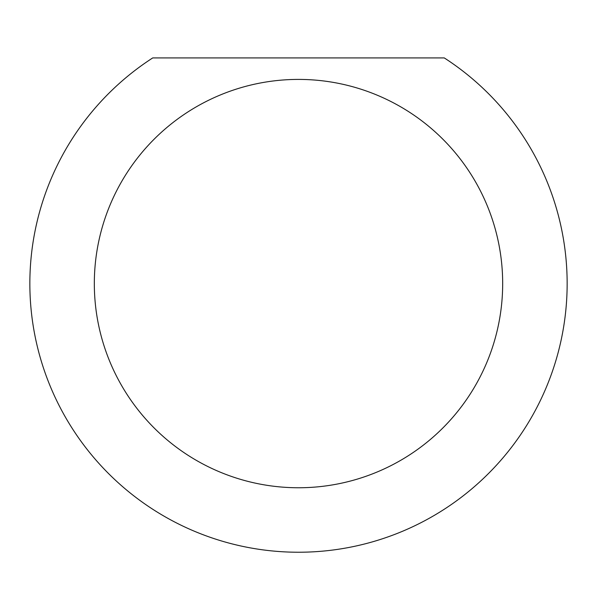 <?xml version="1.0" encoding="UTF-8"?>
<svg xmlns="http://www.w3.org/2000/svg" width="597" height="597" viewBox="0 0 597 597"><rect width="100%" height="100%" fill="white"/><g stroke="black" fill="none" stroke-linecap="round" stroke-linejoin="round"><path stroke-width="0.9" d="M502.674 283.582A204.174 204.174 0 0 0 298.5 79.408A204.174 204.174 0 0 0 94.326 283.582A204.174 204.174 0 0 0 298.5 487.756A204.174 204.174 0 0 0 502.674 283.582M444.265 57.916A268.65 268.65 0 0 1 298.5 552.232A268.65 268.65 0 0 1 152.735 57.916L444.265 57.916"/></g></svg>
